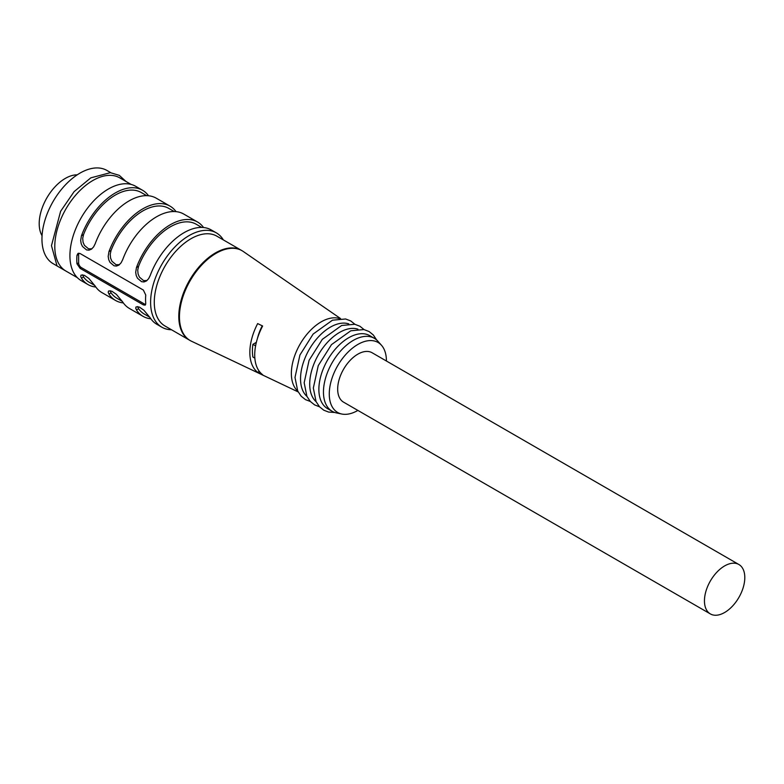 <?xml version="1.0" encoding="UTF-8"?>
<svg xmlns="http://www.w3.org/2000/svg" width="784" height="784" viewBox="0 0 784 784"><rect width="100%" height="100%" fill="white"/><g stroke="black" fill="none" stroke-linecap="round" stroke-linejoin="round"><path stroke-width="1.18" d="M255.594 345.891L252.909 344.333L256.358 342.343M254.859 358.17L252.909 357.043A42.15 24.333 -60 0 1 252.909 344.333M262.64 326.007L257.662 323.586A45.746 26.411 120 0 0 257.662 372.292L262.64 374.713A45.325 26.166 120 0 1 262.64 326.007M259.308 371.351L257.662 372.292M262.238 325.811A36.956 21.335 120 0 0 257.358 338.737M297.763 391.098A42.15 24.333 -60 0 1 291.364 373.488A42.15 24.333 -60 0 1 308.161 332.828A42.15 24.333 -60 0 1 339.619 318.608M298.175 391.922L191.423 341.197A51.862 29.949 -60 0 1 190.453 340.697A51.862 29.949 -60 0 1 190.189 280.672A51.862 29.949 -60 0 1 242.315 250.87A51.862 29.949 -60 0 1 243.226 251.458L340.53 318.549M145.569 299.37A54.468 31.448 -60 0 1 145.746 295.029L143.354 290.06L80.086 253.526L78.008 253.408L76.969 255.329A54.468 31.448 120 0 0 76.793 259.661A54.468 31.448 120 0 0 76.969 263.796L80.086 268.353L143.354 304.878L145.177 305.143L145.746 303.506A54.468 31.448 -60 0 1 145.569 299.37M171.49 329.76A54.468 31.448 -60 0 1 161.886 327.212A54.468 31.448 -60 0 1 150.606 302.281A54.468 31.448 -60 0 1 174.381 247.47A54.468 31.448 -60 0 1 216.355 232.877A54.468 31.448 -60 0 1 223.362 239.914M95.834 287.042A54.468 31.448 -60 0 1 88.073 284.602L81.203 280.623A54.468 31.448 -60 0 1 69.923 255.692A54.468 31.448 -60 0 1 93.688 200.88A54.468 31.448 -60 0 1 135.661 186.288L142.541 190.257A54.468 31.448 120 0 0 81.438 235.808L83.545 234.592A51.871 29.949 -60 0 1 141.247 192.511L146.696 195.657M176.047 211.641A54.468 31.448 120 0 0 170.05 206.143A54.468 31.448 120 0 0 108.947 251.684L111.054 250.478A51.871 29.949 -60 0 1 168.756 208.387L174.205 211.533M203.556 227.527A54.468 31.448 120 0 0 197.558 222.029L183.799 214.081A54.468 31.448 120 0 0 122.706 259.631L121.099 262.816L118.874 265.11L116.453 266.05L114.052 265.796L109.985 262.366L108.702 259.592L108.182 256.417L108.947 251.684M123.343 302.918A54.468 31.448 -60 0 1 115.581 300.478A54.468 31.448 -60 0 1 108.947 294.039L108.192 292.216L108.584 290.982L111.857 291.197L116.385 294.353L122.706 301.977A54.468 31.448 -60 0 0 129.34 308.416L143.09 316.364A54.468 31.448 -60 0 1 136.455 309.925L135.701 308.102L136.093 306.867L139.366 307.073L143.893 310.239L150.214 317.863A54.468 31.448 -60 0 0 156.849 324.302L161.886 327.212M88.073 284.602A54.468 31.448 -60 0 1 81.438 278.153L80.683 276.34L81.075 275.096L84.349 275.311L88.876 278.477L95.197 286.101A54.468 31.448 -60 0 0 101.832 292.54L115.581 300.478M148.539 195.765A54.468 31.448 120 0 0 142.541 190.257M170.05 206.143L156.29 198.205A54.468 31.448 120 0 0 95.197 243.746L93.59 246.931L91.365 249.224L88.945 250.174L86.544 249.91L82.477 246.48L81.193 243.706L80.674 240.541L81.438 235.808M150.851 318.804A54.468 31.448 -60 0 1 143.09 316.364M197.558 222.029A54.468 31.448 120 0 0 136.455 267.569L138.562 266.354A51.871 29.949 -60 0 1 196.265 224.273L201.713 227.419M216.355 232.877L211.308 229.967A54.468 31.448 120 0 0 150.214 275.507L148.607 278.702L146.383 280.995L143.962 281.936L141.561 281.672L137.494 278.251L136.21 275.478L135.691 272.303L136.455 267.569M189.993 340.432A51.871 29.949 -60 0 1 189.532 340.178L165.022 326.026A51.871 29.949 -60 0 1 154.281 302.281A51.871 29.949 -60 0 1 176.919 250.076A51.871 29.949 -60 0 1 216.894 236.18L241.403 250.341A51.871 29.949 -60 0 1 241.864 250.606M306.936 396.39A42.15 24.333 -60 0 1 300.537 378.78A42.15 24.333 -60 0 1 317.334 338.12A42.15 24.333 -60 0 1 348.782 323.9M316.099 401.682A42.15 24.333 -60 0 1 309.7 384.072A42.15 24.333 -60 0 1 326.497 343.412A42.15 24.333 -60 0 1 357.955 329.192M357.886 410.424A40.405 23.334 -60 0 1 341.834 414.03L336.561 412.952A42.15 24.333 -60 0 1 332.191 411.306L327.604 408.66A42.15 24.333 -60 0 1 318.872 389.364A42.15 24.333 -60 0 1 337.267 346.959A42.15 24.333 -60 0 1 369.744 335.66L374.331 338.306A42.15 24.333 -60 0 1 377.937 341.275L381.514 345.303A40.405 23.334 -60 0 1 386.414 361.012M332.191 411.306A42.15 24.333 -60 0 1 323.459 392.01A42.15 24.333 -60 0 1 341.853 349.605A42.15 24.333 -60 0 1 374.331 338.306M341.834 414.03A40.405 23.334 -60 0 1 329.27 393.95A40.405 23.334 -60 0 1 349.468 350.742A40.405 23.334 -60 0 1 381.514 345.303M738.891 564.509L372.106 352.751A28.528 16.474 120 0 0 343.578 369.225A28.528 16.474 120 0 0 343.578 402.163L710.363 613.921A28.528 16.474 -60 0 1 704.453 600.867A28.528 16.474 -60 0 1 716.909 572.153A28.528 16.474 -60 0 1 738.891 564.509A28.528 16.474 -60 0 1 744.8 577.573A28.528 16.474 -60 0 1 732.344 606.277A28.528 16.474 -60 0 1 710.363 613.921M57.016 265.913L53.096 263.649A53.812 31.076 -60 0 1 41.954 239.022A53.812 31.076 -60 0 1 65.444 184.857A53.812 31.076 -60 0 1 106.908 170.442L110.828 172.705M77.332 277.644L65.934 271.068A53.812 31.076 -60 0 1 54.792 246.431A53.812 31.076 -60 0 1 78.282 192.266A53.812 31.076 -60 0 1 119.746 177.85L131.153 184.436M82.683 274.802L83.545 276.948A51.871 29.949 120 0 0 89.376 282.348L94.786 285.474M83.545 234.592L82.702 238.336L83.065 242.217L84.407 245.353L88.533 248.822L91.924 248.802M110.191 290.688L111.054 292.824A51.871 29.949 120 0 0 116.885 298.234L122.294 301.36M111.054 250.478L110.211 254.222L110.573 258.103L111.916 261.239L116.042 264.698L119.433 264.688M137.7 306.564L138.562 308.71A51.871 29.949 120 0 0 144.393 314.119L149.803 317.246M138.562 266.354L137.719 270.098L138.082 273.979L139.425 277.115L143.56 280.584L146.941 280.574M145.657 304.496A3.891 2.244 60 0 1 144.648 304.133L81.379 267.609A3.891 2.244 60 0 1 78.625 262.836L78.625 254.369A3.891 2.244 60 0 1 78.88 253.183M77.204 174.842A36.956 21.335 120 0 0 39.2 223.665A36.956 21.335 120 0 0 42.052 235.729M190.453 340.697L189.532 340.178A51.871 29.949 -60 0 1 178.791 316.432A51.871 29.949 -60 0 1 201.439 264.237A51.871 29.949 -60 0 1 241.403 250.341L242.315 250.87M83.545 276.948L81.438 278.153M111.054 292.824L108.947 294.039M138.562 308.71L136.455 309.925M143.354 304.878L144.648 304.133M80.086 268.353L81.379 267.609M76.969 263.796L78.625 262.836M76.969 255.329L78.625 254.369M354.907 324.302L350.732 320.94L345.626 318.98L332.465 320.195L313.139 334.053L299.919 355.025L295 377.457L297.724 391.02L301.164 396.194L305.437 399.605L310.346 401.496M364.08 329.594L359.895 326.232L354.789 324.272L341.638 325.487L322.312 339.345L309.082 360.317L304.172 382.749L306.897 396.312L310.337 401.486L314.609 404.897L319.509 406.788M376.663 339.991L373.321 334.974L369.068 331.524L363.962 329.564L350.801 330.789L331.475 344.637L318.255 365.609L313.335 388.041L316.06 401.604L319.509 406.778L323.772 410.199L328.545 412.051L334.807 412.482M125.92 181.418L119.335 175.371L110.358 172.666L90.817 177.85L74.137 191.6L60.613 211.308L51.47 245.637L57.046 265.952L72.099 274.625"/></g></svg>
